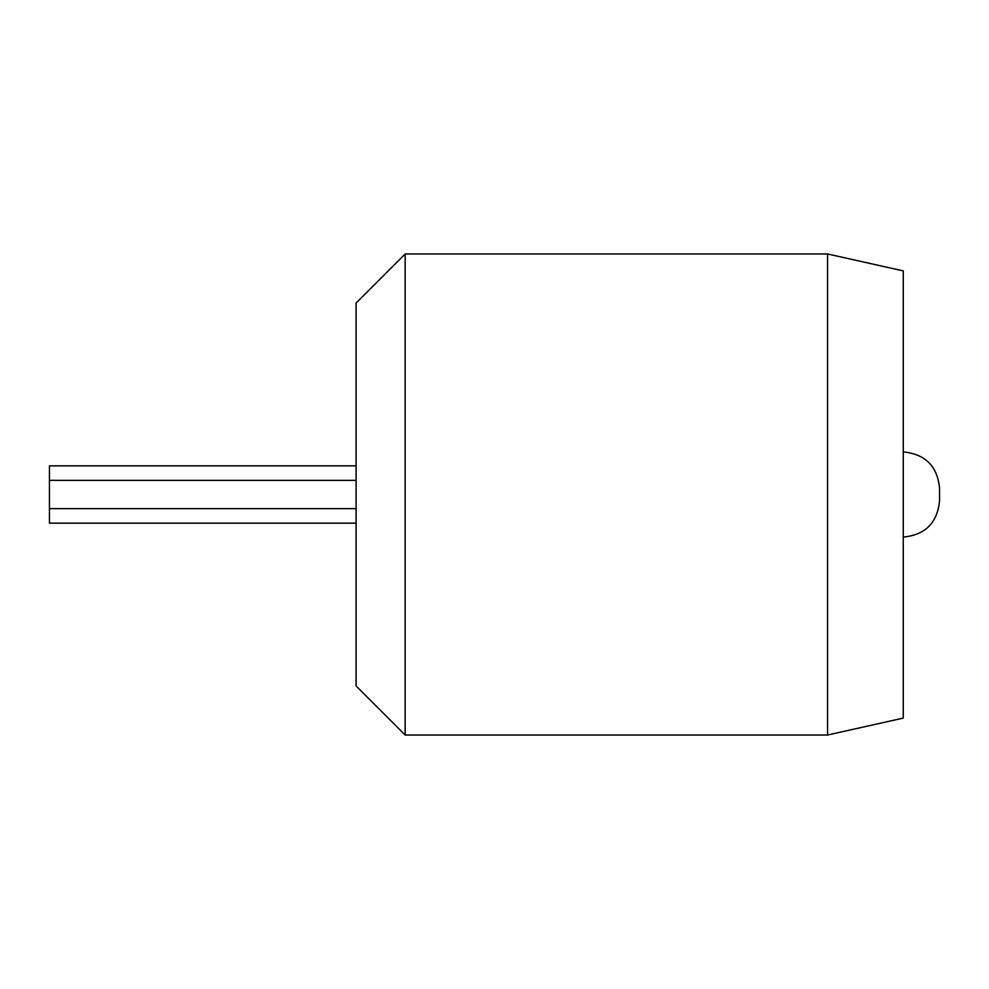 <?xml version="1.0" encoding="UTF-8"?>
<svg xmlns="http://www.w3.org/2000/svg" width="989" height="989" viewBox="0 0 989 989"><rect width="100%" height="100%" fill="white"/><g stroke="black" fill="none" stroke-linecap="round" stroke-linejoin="round"><path stroke-width="1.48" d="M405.156 735.025L405.156 253.975L356.089 303.042L356.089 685.958L405.156 735.025L827.558 735.025L827.558 253.975L903.254 270.899L903.254 718.101L827.558 735.025M356.089 480.357L49.45 480.357L49.45 523.156L356.089 523.156M356.089 508.643L49.45 508.643M356.089 465.844L49.45 465.844L49.45 480.357M903.254 537.076C925.308 534.925 937.399 522.822 939.55 500.78L939.55 488.22C937.399 466.178 925.308 454.075 903.254 451.924M405.156 253.975L827.558 253.975"/></g></svg>

